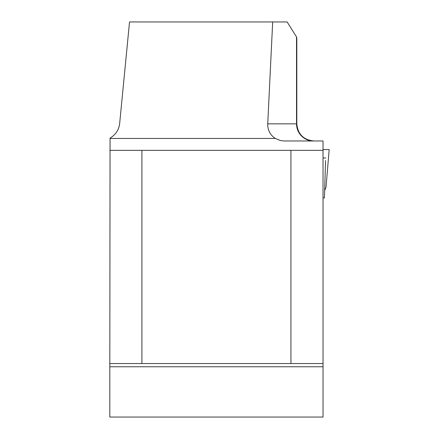 <?xml version="1.0" encoding="UTF-8"?>
<svg xmlns="http://www.w3.org/2000/svg" width="439" height="439" viewBox="0 0 439 439"><rect width="100%" height="100%" fill="white"/><g stroke="black" fill="none" stroke-linecap="round" stroke-linejoin="round"><path stroke-width="0.66" d="M275.308 138.439C270.155 134.982 267.631 130.12 267.73 123.847L296.534 123.847L296.534 36.964L287.139 21.95L129.527 21.95L119.627 123.847C118.848 129.895 115.666 134.652 110.068 138.137L110.057 138.439L275.308 138.439L280.395 140.535L284.252 140.968L323.027 140.968L323.027 363.547L290.925 363.547L290.925 150.336L323.027 150.336M110.057 138.439L109.816 366.757L323.027 366.757L323.027 363.547M323.027 366.757L323.027 417.05L109.816 417.05L109.816 366.757M272.685 21.95L267.73 123.847M109.816 363.547L141.918 363.547L141.918 150.336L290.925 150.336M141.918 363.547L290.925 363.547M141.918 150.336L109.816 150.336M296.534 36.964L296.813 37.831L296.813 123.847L296.534 123.847A17.121 16.847 -90 0 0 313.38 140.968M323.027 197.951L324.41 197.951L325.557 160.57M323.027 149.529L329.184 149.529L323.027 149.529M324.597 190.685L326.023 187.146L329.184 149.529M323.027 157.985L325.782 157.985M296.813 123.847C297.823 134.246 303.53 139.953 313.934 140.968"/></g></svg>
